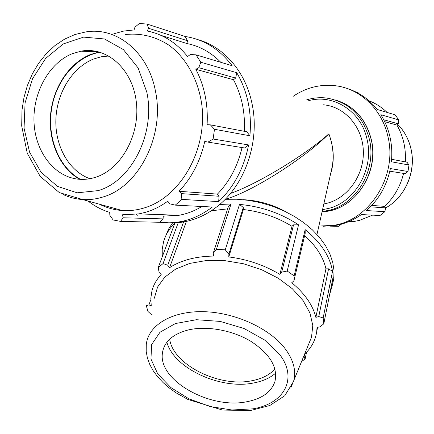 <?xml version="1.0" encoding="UTF-8"?>
<svg xmlns="http://www.w3.org/2000/svg" width="434" height="434" viewBox="0 0 434 434"><rect width="100%" height="100%" fill="white"/><g stroke="black" fill="none" stroke-linecap="round" stroke-linejoin="round"><path stroke-width="0.65" d="M305.189 233.329L305.145 229.624L294.133 275.916L293.954 280.749L305.189 233.329M328.565 268.83L318.768 316.543L323.156 317.959L332.531 271.326L328.565 268.83L325.95 268.841C323.265 257.053 316.158 246.002 304.63 235.678M332.531 271.326C329.965 256.304 320.834 242.4 305.145 229.624M329.514 295.077L332.764 283.63L333.084 277.18L323.791 323.813L323.156 317.959M243.273 207.485L239.497 204.403L225.246 249.832L228.892 254.069L243.273 207.485L243.387 209.524L228.789 256.939L228.892 254.069M293.547 224.861L281.682 272.118L287.2 271.028L298.559 224.823L293.547 224.861L292.001 226.32C277.288 217.255 261.084 211.656 243.387 209.524M298.559 224.823C280.939 213.224 261.252 206.416 239.497 204.403M227.622 208.868L211.282 210.788M213.235 253.174L216.392 249.333L231.024 204.007L228.3 206.779L213.235 253.174L213.631 256.065C195.777 256.348 181.092 260.226 169.564 267.691L167.741 265.25L183.691 221.682M231.024 204.007L219.664 204.474M151.477 314.677L147.934 311.433L146.323 305.726L148.938 304.831L151.249 305.97L150.815 298.212L151.976 290.688C153.56 284.791 156.636 279.431 161.209 274.597L159.132 272.406L158.193 267.642L174.935 222.962C169.303 228.577 165.506 234.886 163.553 241.884L162.224 249.241L162.256 256.798M292.001 226.32L279.876 274.397C264.36 265.12 247.331 259.299 228.789 256.939M281.682 272.118L279.876 274.397M304.701 354.046L304.077 356.998L305.107 359.102L306.556 352.224M304.077 356.998L303.523 356.9M304.673 354.068C311.482 347.743 315.496 340.229 316.728 331.516L317.021 327.382L319.934 326.894L323.791 323.813M325.95 268.841L315.86 317.357C312.795 305.059 304.76 293.52 291.762 282.735L293.954 280.749M318.768 316.543L315.86 317.357M332.742 283.798L333.762 278.585L334.017 270.55L332.726 262.272L329.883 253.906L325.505 245.601L319.652 237.534L312.404 229.857L303.892 222.745L294.274 216.344L283.733 210.799L272.481 206.226L260.758 202.727L248.801 200.378L236.866 199.228L225.197 199.293M172.71 222.664L168.533 229.13L165.674 236.058M178.482 222.007L163.038 263.584L167.741 265.25M148.938 304.831L150.772 299.867M163.038 263.584L158.193 267.642M225.246 249.832L216.392 249.333M294.133 275.916L287.2 271.028M301.733 361.31L305.107 359.102M186.392 221.394L169.564 267.691M323.194 226.25L335.824 225.414C344.927 223.792 353.444 220.179 361.381 214.57L379.972 215.514L384.882 211.678L366.464 210.566C378.833 199.591 386.808 185.589 390.388 168.566L407.987 171.501L408.974 165.007L406.989 162.202L391.642 159.283M408.974 165.007L391.414 161.779C393.047 144.457 389.526 128.762 380.862 114.706L398.775 119.93L395.184 114.864L377.141 109.422C368.998 99.164 358.994 92.192 347.14 88.509M318.86 226.081L333.507 225.354C369.665 220.25 397.761 175.895 387.92 136.498C382.094 109.493 360.48 88.937 336.057 85.813C320.634 83.914 306.312 87.435 293.08 96.386M358.934 93.587L358.511 92.979L356.753 92.409M330.003 226.141L338.704 226.336L341.498 224.128M369.025 100.791C375.725 103.4 381.746 107.279 387.09 112.422M383.748 119.741L398.314 123.836L398.775 119.93M384.714 121.677L396.936 125.068C403.289 136.227 406.094 148.499 405.34 161.887M398.314 123.836L396.936 125.068M389.819 171.208L405.242 173.671L407.987 171.501M219.061 196.255L181.385 193.624L181.873 199.39L218.671 201.615L219.061 196.255L217.445 194.107C229.564 181.531 237.756 166.016 242.02 147.56M218.671 201.615C234.089 186.815 244.065 167.92 248.601 144.934L213.127 139.021L208 142.119L244.532 147.961L248.601 144.934M235.657 78.071L236.774 72.717L200.806 62.236L198.761 67.688L235.657 78.071L233.492 79.737L195.832 69.288L198.761 67.688M244.304 131.307C245.302 112.428 241.7 95.236 233.492 79.737M249.897 135.782L246.821 131.784L210.403 124.867L214.488 129.278L249.897 135.782C251.964 112.406 247.586 91.384 236.774 72.717M187.493 40.742L185.182 36.489L147.072 24.071L148.547 28.27L187.493 40.742L186.902 43.536L160.884 35.333M220.803 62.306C210.94 52.33 199.64 46.075 186.902 43.536M148.547 28.27L147.234 31.026C162.94 34.156 176.394 42.668 187.586 56.556L190.233 54.559L195.978 54.825L232.147 65.724C219.463 49.053 203.812 39.31 185.182 36.489M163.092 218.888L123.088 217.765L120.587 221.389L159.766 222.279L163.092 218.888L163.265 216.099L179.014 215.28C186.946 213.837 194.584 210.902 201.929 206.486M159.766 222.279C166.699 223.174 173.698 222.951 180.761 221.606C191.958 219.425 202.488 214.564 212.351 207.018L175.287 205.136L169.737 203.828L167.752 201.192C160.759 206.264 153.403 209.958 145.683 212.264L138.94 213.891L122.556 214.776L123.088 217.765M135.994 214.369L137.649 215.264M88.113 201.067C94.715 206.237 101.914 210.007 109.704 212.367L109.84 215.259L113.117 219.962L120.587 221.389M113.822 33.781L123.836 31.042L134.052 29.941L134.941 27.174L139.395 23.469L147.072 24.071M217.445 194.107L179.025 191.291C191.73 177.81 200.313 161.171 204.767 141.381L208 142.119M181.385 193.624L179.025 191.291M210.403 124.867L207.089 124.672C208.222 104.366 204.468 85.905 195.832 69.288M160.249 221.79C168.327 223.304 176.529 223.277 184.841 221.709C195.994 219.544 206.476 214.711 216.289 207.213C244.781 185.909 260.405 141.565 251.964 103.39C245.546 71.854 224.036 47.024 198.36 39.782M225.284 199.287C252.897 191.616 306.702 156.544 328.863 133.818C307.679 153.169 259.689 183.067 230.405 193.51M330.61 173.752C334.652 161.16 334.066 147.848 328.863 133.818C332.921 144.864 334.061 155.697 332.281 166.314M316.977 234.474L331.142 171.381M308.943 343.565L311.514 337.229L312.789 325.489L309.974 313.06L303.078 300.583L292.353 288.751L278.308 278.259L261.691 269.753L243.452 263.753L224.66 260.617L206.427 260.514L189.794 263.411L175.672 269.08L164.779 277.125L157.58 287.042L154.325 298.245M246.924 401.716C261.93 398.77 271.25 392.076 274.901 381.643C278.08 367.538 270.17 354.16 251.167 341.504C232.836 330.307 207.262 325.592 188.606 329.873C172.558 334.017 163.808 341.927 162.354 353.596C158.665 380.878 210.642 409.522 246.924 401.716M323.824 203.991L327.469 203.155C348.356 197.568 364.419 174.408 363.323 150.484C362.401 126.538 344.574 106.574 323.455 104.806M384.882 211.678L385.587 207.881L370.441 206.823M403.598 173.41C400.338 186.474 394.018 197.459 384.632 206.362L385.587 207.881M372.573 215.139L359.715 220.288L354.632 221.367L347.721 222.034M371.781 205.423L384.632 206.362M89.876 178.705C69.06 171.251 55.026 146.35 55.867 119.713C56.642 93.082 72.212 67.471 93.532 59.04L101.127 56.8L108.88 55.997M100.07 52.221C76.075 56.246 55.774 80.838 51.5 109.509C47.138 138.175 59.138 167.774 80.474 179.34M99.191 51.966L90.451 54.51C68.973 63.098 52.85 87.977 50.561 114.804C48.261 141.63 59.925 168.115 79.574 179.285M99.457 204.213C106.65 207.843 114.24 209.947 122.231 210.523C129.44 211.016 136.656 210.186 143.866 208.043C179.714 197.796 207.208 151.032 201.935 105.771C198.663 80.436 186.555 58.362 169.249 45.386C155.573 36.494 140.974 32.876 125.448 34.536M91.118 50.599L90.044 51.532M175.287 205.136L181.873 199.39M213.127 139.021L214.488 129.278M200.806 62.236L195.978 54.825M95.616 177.246C121.276 169.217 140.404 134.6 136.287 101.768C132.468 68.86 106.677 46.194 80.968 51.179L72.294 53.691C48.83 63.12 32.523 93.185 34.031 122.6C35.382 152.036 54.445 176.969 78.63 179.209C84.299 179.73 89.957 179.074 95.616 177.246M166.884 342.231C173.974 368.58 220.966 390.03 254.026 382.896C262.939 381.161 270.16 377.906 275.677 373.126M169.678 339.16C173.09 365.005 219.653 387.844 252.252 380.656C262.12 378.703 269.682 374.835 274.934 369.057M286.7 212.226C273.084 204.615 258.48 200.427 242.883 199.662M252.724 408.855L231.93 409.994L209.942 406.517L188.898 398.803L170.866 387.562L157.705 373.848L150.956 358.999L151.629 344.563L160.01 332.216L175.472 323.525L196.385 319.717L220.25 321.42L244.033 328.5L264.68 340.034L279.637 354.475C298.424 378.844 283.831 403.951 252.724 408.855M285.697 349.451C270.55 328.755 235.434 312.388 203.524 311.677C171.56 310.88 148.102 325.381 146.269 344.704L146.193 351.415L147.424 358.11L149.844 364.652L153.348 370.961L157.824 376.994L163.2 382.701L169.374 388.034L176.258 392.938L187.776 399.399L222.43 410.049L250.543 410.531L269.829 405.497L284.775 395.737L293.574 381.394C296.357 371.292 293.731 360.649 285.697 349.451M290.731 388.018L311.514 337.229M335.156 99.885C353.764 105.641 365.786 118.9 371.227 139.661C378.556 169.613 358.983 203.698 331.668 210.284L322.055 211.868M342.735 102.663C357.502 109.97 367.039 122.334 371.358 139.748C379.359 171.967 355.869 208.201 325.929 211.472L322.115 211.591L329.699 210.17C357.101 203.557 376.745 169.325 369.388 139.249C362.732 115.232 348.274 101.469 326.01 97.959C319.299 97.259 312.692 97.943 306.192 100.021M308.623 100.693C333.551 93.603 361.327 111.326 367.099 139.58C374.227 168.761 355.202 201.984 328.603 208.434L322.549 209.665M385.571 207.984L386.276 207.577C405.394 196.743 416.314 171.094 410.922 148.743C408.676 139.173 404.276 131.046 397.723 124.363C404.336 131.095 408.763 139.254 411.009 148.84C416.38 171.137 405.519 196.694 386.276 207.577L385.544 207.81M98.144 190.624L77.181 192.815L57.451 186.349L41.024 172.206L29.539 152.079L24.06 128.144L25.08 102.863L32.507 78.793L45.651 58.411L63.272 43.937L83.588 37.112L104.426 38.962L123.386 49.579L138.142 67.975L146.795 92.089C155.784 133.477 131.383 181.266 98.144 190.624M155.405 90.885C148.184 51.966 116.513 26.517 85.688 31.948L74.887 34.546L64.568 39.141L54.966 45.559L46.302 53.615L38.74 63.082L32.425 73.72L27.472 85.281L23.973 97.504L21.993 110.111L21.7 125.958L27.266 153.283L40.199 176.399L59.306 192.577L82.623 199.542C89.339 199.971 96.05 199.141 102.76 197.052C138.663 187.13 165.17 135.571 155.405 90.885M63.017 194.454C69.25 197.389 75.787 199.087 82.623 199.542L122.231 210.523M317.59 327.285L316.728 331.516M333.762 278.585L332.764 283.63M335.824 225.414L333.507 225.354M179.014 215.28L138.94 213.891M331.147 171.349L332.276 166.347M354.632 221.367L349.728 221.199M184.841 221.709L180.761 221.606M80.968 51.179L98.838 51.874"/></g></svg>

